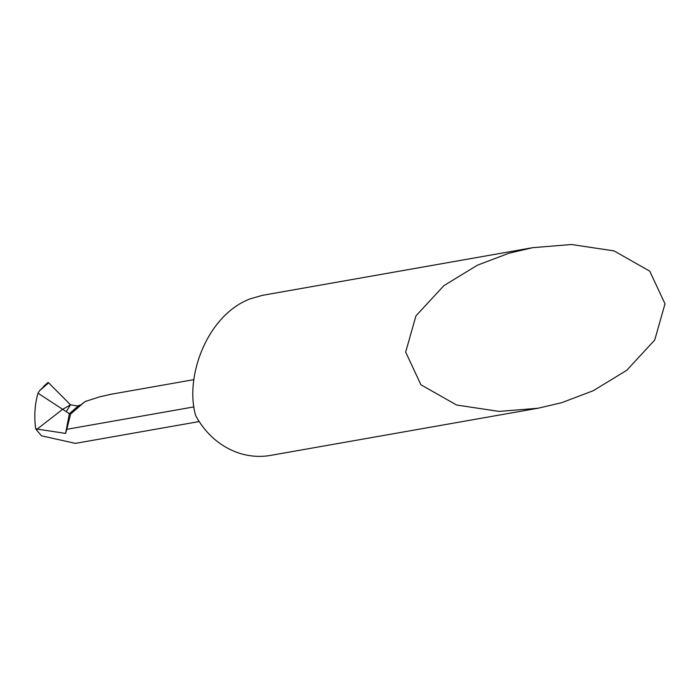 <?xml version="1.0" encoding="UTF-8"?>
<svg xmlns="http://www.w3.org/2000/svg" width="700" height="700" viewBox="0 0 700 700"><rect width="100%" height="100%" fill="white"/><g stroke="black" fill="none" stroke-linecap="round" stroke-linejoin="round"><path stroke-width="1.05" d="M38.019 393.199C34.773 404.495 33.994 416.316 35.691 428.671L37.188 429.082L62.65 409.316L38.019 393.199L39.524 390.775L48.624 382.821L70.499 404.81L62.65 409.316L70.499 404.81L77.061 405.93L78.627 405.615L69.37 413.709L62.65 409.316L37.188 429.082L65.59 433.414L66.824 429.31L194.014 406.884M35.691 428.671L36.523 429.931L37.188 429.082L36.523 429.931L41.492 435.829L75.442 443.371L199.211 421.549M78.627 405.615L81.147 404.705L85.032 401.555L70.578 414.059L66.824 429.31M65.59 433.414L69.37 413.709L70.289 414.199L81.147 404.705M111.72 394.135L99.584 396.865L85.032 401.555M537.968 408.249L270.541 455.403A79.52 71.103 -100 0 1 195.615 415.424C184.52 377.213 206.824 315.42 250.014 298.9L262.404 295.339L532.691 247.678L571.506 244.51L614.066 250.906L649.749 271.162L665 303.835L654.71 340.051L626.771 370.274L593.197 390.749L561.785 402.666L537.968 408.249L499.161 411.416L456.601 405.02L420.919 384.764L405.668 352.091L415.949 315.875L443.887 285.652L477.47 265.178L508.874 253.26L532.691 247.678M48.151 382.524L47.67 383.197L48.151 382.524L48.624 382.821M39.524 390.775L45.789 384.589M47.731 382.882L48.624 382.821L70.499 404.81L66.229 411.652M193.935 379.636L109.585 394.511M47.889 382.602L43.593 386.356"/></g></svg>
